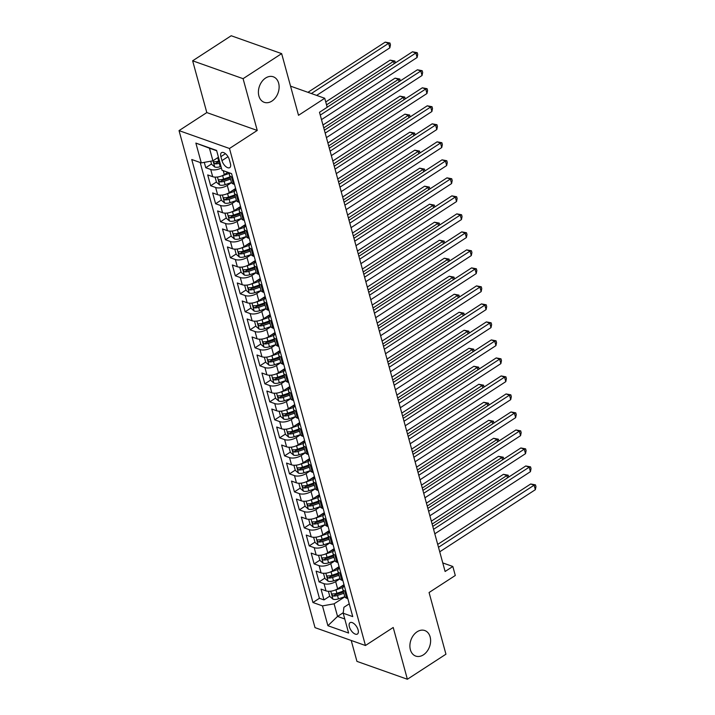 <?xml version="1.0" encoding="UTF-8"?>
<svg xmlns="http://www.w3.org/2000/svg" width="715" height="715" viewBox="0 0 715 715"><rect width="100%" height="100%" fill="white"/><g stroke="black" fill="none" stroke-linecap="round" stroke-linejoin="round"><path stroke-width="1.07" d="M417.104 631.792A13.549 9.894 -70.5 0 1 424.781 630.541A13.549 9.894 -70.5 0 1 430.591 641.641A13.549 9.894 -70.5 0 1 423.405 654.842A13.549 9.894 -70.5 0 1 415.728 656.084A13.549 9.894 -70.5 0 1 409.918 644.984A13.549 9.894 -70.5 0 1 417.104 631.792M265.614 78.033A13.549 9.894 -70.5 0 1 273.291 76.791A13.549 9.894 -70.5 0 1 279.1 87.882A13.549 9.894 -70.5 0 1 271.923 101.083A13.549 9.894 -70.5 0 1 264.246 102.325A13.549 9.894 -70.5 0 1 258.428 91.234A13.549 9.894 -70.5 0 1 265.614 78.033M358.099 629.897A6.775 3.352 -123 0 0 354.443 624.034A6.775 3.352 -123 0 0 350.046 622.676A6.775 3.352 -123 0 0 349.376 626.805A6.775 3.352 -123 0 0 353.04 632.677A6.775 3.352 -123 0 0 357.429 634.035A6.775 3.352 -123 0 0 358.099 629.897M351.217 640.47L356.937 661.375L407.38 679.25L445.945 654.198L429.072 592.521L455.294 575.486L452.827 566.477L442.773 562.92M179.036 130.613L315.011 627.636L365.454 645.511L229.479 148.488L179.036 130.613L206.805 112.577L257.248 130.452L243.082 78.677L192.639 60.802L206.805 112.577M192.639 60.802L231.204 35.75L281.647 53.625L298.512 115.303L324.735 98.268L290.54 86.149M243.082 78.677L281.647 53.625M204.276 162.359L205.75 167.721L211.497 163.985M227.862 172.306L224.313 174.612A8.464 3.986 164.7 0 1 212.695 176.694L207.716 174.925L210.675 185.73L216.422 181.994M235.619 188.483L229.247 192.621A8.464 3.986 -15.3 0 1 217.619 194.695L212.641 192.934L215.599 203.739L221.346 200.003M240.544 206.492L234.171 210.63A8.464 3.986 -15.3 0 1 222.544 212.704L217.575 210.943L220.524 221.748L226.28 218.012M245.468 224.492L239.096 228.639A8.464 3.986 -15.3 0 1 227.477 230.713L222.499 228.952L225.457 239.757L231.204 236.022M250.402 242.501L244.021 246.648A8.464 3.986 -15.3 0 1 232.402 248.722L227.424 246.961L230.382 257.766L236.129 254.031M255.327 260.51L248.945 264.657A8.464 3.986 -15.3 0 1 237.326 266.731L232.348 264.97L235.306 275.776L241.053 272.04M260.251 278.519L253.879 282.666A8.464 3.986 -15.3 0 1 242.251 284.74L237.273 282.979L240.231 293.785L245.987 290.049M265.176 296.528L258.803 300.675A8.464 3.986 -15.3 0 1 247.176 302.749L242.206 300.988L245.156 311.794L250.911 308.058M270.1 314.537L263.728 318.675A8.464 3.986 -15.3 0 1 252.109 320.758L247.131 318.988L250.089 329.794L255.836 326.058M275.034 332.546L268.652 336.685A8.464 3.986 -15.3 0 1 257.034 338.767L252.055 336.997L255.014 347.803L260.76 344.067M279.958 350.556L273.577 354.694A8.464 3.986 -15.3 0 1 261.958 356.776L256.98 355.006L259.938 365.812L265.685 362.076M284.883 368.565L278.51 372.703A8.464 3.986 -15.3 0 1 266.883 374.785L261.913 373.016L264.863 383.821L270.619 380.085M289.807 386.574L283.435 390.712A8.464 3.986 -15.3 0 1 271.807 392.785L266.838 391.025L269.787 401.83L275.543 398.094M294.741 404.583L288.36 408.721A8.464 3.986 -15.3 0 1 276.741 410.794L271.763 409.034L274.721 419.839L280.468 416.103M299.665 422.583L293.284 426.73A8.464 3.986 -15.3 0 1 281.665 428.803L276.687 427.043L279.645 437.848L285.392 434.112M304.59 440.592L298.218 444.739A8.464 3.986 -15.3 0 1 286.59 446.812L281.612 445.052L284.57 455.857L290.326 452.121M309.515 458.601L303.142 462.748A8.464 3.986 -15.3 0 1 291.514 464.822L286.545 463.061L289.495 473.866L295.25 470.13M314.439 476.61L308.067 480.757A8.464 3.986 -15.3 0 1 296.448 482.831L291.47 481.07L294.428 491.875L300.175 488.139M319.373 494.619L312.991 498.766A8.464 3.986 -15.3 0 1 301.373 500.84L296.394 499.079L299.353 509.884L305.099 506.149M324.297 512.628L317.916 516.766A8.464 3.986 -15.3 0 1 306.297 518.849L301.319 517.079L304.277 527.885L310.024 524.149M329.222 530.637L322.849 534.775A8.464 3.986 -15.3 0 1 311.222 536.858L306.243 535.088L309.202 545.894L314.957 542.158M334.146 548.646L327.774 552.784A8.464 3.986 -15.3 0 1 316.146 554.867L311.177 553.097L314.126 563.903L319.882 560.167M339.08 566.655L332.698 570.793A8.464 3.986 -15.3 0 1 321.08 572.867L316.102 571.106L319.06 581.912L324.807 578.176M324.735 98.268L327.202 107.268L319.489 112.282L445.114 571.491L452.827 566.477M220.881 156.657L221.963 160.625A6.56 3.244 -123 0 0 225.511 166.309A6.56 3.244 -123 0 0 229.765 167.623A6.56 3.244 -123 0 0 230.418 163.619L229.336 159.66A6.56 3.244 -123 0 0 225.788 153.975A6.56 3.244 -123 0 0 221.534 152.653A6.56 3.244 -123 0 0 220.881 156.657L225.457 153.689M349.251 603.835L343.915 607.294L343.2 613.238L352.745 616.616L231.553 173.611L222.008 170.233L216.591 150.427L195.865 143.08L201.29 162.895L191.745 159.508L312.938 602.513L322.483 605.891L334.102 603.817L337.552 616.419L344.773 618.984M343.2 613.238L348.616 633.043L327.899 625.705L322.483 605.891M339.947 578.81L335.657 581.599A8.464 3.986 164.7 0 1 324.029 583.672L319.06 581.912M344.004 584.664L337.623 588.803L335.657 581.599M335.022 560.801L330.732 563.59A8.464 3.986 164.7 0 1 319.105 565.672L314.126 563.903M330.098 542.792L325.799 545.581A8.464 3.986 164.7 0 1 314.18 547.663L309.202 545.894M325.164 524.792L320.874 527.572A8.464 3.986 164.7 0 1 309.255 529.654L304.277 527.885M320.24 506.783L315.95 509.572A8.464 3.986 164.7 0 1 304.322 511.645L299.353 509.884M315.315 488.774L311.025 491.562A8.464 3.986 164.7 0 1 299.397 493.636L294.428 491.875M310.39 470.765L306.1 473.553A8.464 3.986 164.7 0 1 294.473 475.627L289.495 473.866M305.457 452.756L301.167 455.544A8.464 3.986 164.7 0 1 289.548 457.618L284.57 455.857M300.532 434.747L296.242 437.535A8.464 3.986 164.7 0 1 284.624 439.609L279.645 437.848M295.608 416.738L291.318 419.526A8.464 3.986 164.7 0 1 279.69 421.6L274.721 419.839M290.683 398.729L286.393 401.517A8.464 3.986 164.7 0 1 274.766 403.591L269.787 401.83M285.759 380.72L281.46 383.508A8.464 3.986 164.7 0 1 269.841 385.582L264.863 383.821M280.825 362.711L276.535 365.499A8.464 3.986 164.7 0 1 264.916 367.582L259.938 365.812M275.901 344.702L271.611 347.49A8.464 3.986 164.7 0 1 259.992 349.572L255.014 347.803M270.976 326.701L266.686 329.481A8.464 3.986 164.7 0 1 255.058 331.563L250.089 329.794M266.052 308.692L261.762 311.481A8.464 3.986 164.7 0 1 250.134 313.554L245.156 311.794M261.127 290.683L256.828 293.472A8.464 3.986 164.7 0 1 245.209 295.545L240.231 293.785M256.193 272.674L251.903 275.463A8.464 3.986 164.7 0 1 240.285 277.536L235.306 275.776M251.269 254.665L246.979 257.454A8.464 3.986 164.7 0 1 235.351 259.527L230.382 257.766M246.344 236.656L242.054 239.445A8.464 3.986 164.7 0 1 230.427 241.518L225.457 239.757M241.42 218.647L237.121 221.435A8.464 3.986 164.7 0 1 225.502 223.509L220.524 221.748M236.486 200.638L232.196 203.426A8.464 3.986 164.7 0 1 220.578 205.5L215.599 203.739M231.562 182.629L227.272 185.417A8.464 3.986 164.7 0 1 215.653 187.491L210.675 185.73M221.391 167.971A8.464 3.986 164.7 0 1 210.719 169.491L205.75 167.721M200.191 162.502L319.417 598.303L323.984 599.921L329.731 596.185M337.623 588.803A8.464 3.986 -15.3 0 1 326.004 590.876L321.026 589.115L323.984 599.921M234.511 184.416L233.412 184.032A8.464 3.986 164.7 0 1 231.419 182.262L229.444 175.059A8.464 3.986 164.7 0 1 229.881 173.021M232.536 177.213L231.445 176.828A8.464 3.986 164.7 0 1 229.444 175.059M237.46 195.222L236.37 194.838A8.464 3.986 164.7 0 1 234.377 193.059A8.464 3.986 164.7 0 1 235.959 189.734M234.377 193.059L236.343 200.263A8.464 3.986 -15.3 0 0 238.345 202.041L239.436 202.425M242.394 213.231L241.295 212.847A8.464 3.986 164.7 0 1 239.302 211.068A8.464 3.986 164.7 0 1 240.892 207.743M239.302 211.068L241.268 218.272A8.464 3.986 -15.3 0 0 243.27 220.05L244.36 220.434M247.319 231.24L246.219 230.856A8.464 3.986 164.7 0 1 244.226 229.077A8.464 3.986 164.7 0 1 245.817 225.752M244.226 229.077L246.201 236.281A8.464 3.986 -15.3 0 0 248.194 238.059L249.285 238.444M252.243 249.249L251.153 248.865A8.464 3.986 164.7 0 1 249.151 247.086A8.464 3.986 164.7 0 1 250.742 243.761M249.151 247.086L251.126 254.29A8.464 3.986 -15.3 0 0 253.119 256.068L254.218 256.453M257.168 267.258L256.077 266.874A8.464 3.986 164.7 0 1 254.084 265.095A8.464 3.986 164.7 0 1 255.666 261.77M254.084 265.095L256.05 272.299A8.464 3.986 -15.3 0 0 258.044 274.077L259.143 274.462M262.092 285.267L261.002 284.883A8.464 3.986 164.7 0 1 259.009 283.104A8.464 3.986 164.7 0 1 260.6 279.78M259.009 283.104L260.975 290.308A8.464 3.986 -15.3 0 0 262.977 292.086L264.067 292.471M267.026 303.276L265.926 302.883A8.464 3.986 164.7 0 1 263.933 301.113A8.464 3.986 164.7 0 1 265.524 297.789M263.933 301.113L265.9 308.317A8.464 3.986 -15.3 0 0 267.902 310.087L268.992 310.48M271.95 321.285L270.86 320.892A8.464 3.986 164.7 0 1 268.858 319.122A8.464 3.986 164.7 0 1 270.449 315.798M268.858 319.122L270.833 326.326A8.464 3.986 -15.3 0 0 272.826 328.096L273.917 328.489M276.875 339.294L275.784 338.901A8.464 3.986 164.7 0 1 273.782 337.131A8.464 3.986 164.7 0 1 275.373 333.807M273.782 337.131L275.758 344.335A8.464 3.986 -15.3 0 0 277.751 346.105L278.85 346.498M281.799 357.303L280.709 356.91A8.464 3.986 164.7 0 1 278.716 355.141A8.464 3.986 164.7 0 1 280.298 351.816M278.716 355.141L280.682 362.344A8.464 3.986 -15.3 0 0 282.675 364.114L283.775 364.507M286.733 375.304L285.634 374.919A8.464 3.986 164.7 0 1 283.641 373.15A8.464 3.986 164.7 0 1 285.231 369.825M283.641 373.15L285.607 380.353A8.464 3.986 -15.3 0 0 287.609 382.123L288.699 382.507M291.657 393.313L290.558 392.928A8.464 3.986 164.7 0 1 288.565 391.15A8.464 3.986 164.7 0 1 290.156 387.825M288.565 391.15L290.54 398.353A8.464 3.986 -15.3 0 0 292.533 400.132L293.624 400.516M296.582 411.322L295.492 410.937A8.464 3.986 164.7 0 1 293.49 409.159A8.464 3.986 164.7 0 1 295.081 405.834M293.49 409.159L295.465 416.362A8.464 3.986 -15.3 0 0 297.458 418.141L298.548 418.525M301.507 429.331L300.416 428.946A8.464 3.986 164.7 0 1 298.414 427.168A8.464 3.986 164.7 0 1 300.005 423.843M298.414 427.168L300.389 434.371A8.464 3.986 -15.3 0 0 302.382 436.15L303.482 436.534M306.431 447.34L305.341 446.955A8.464 3.986 164.7 0 1 303.348 445.177A8.464 3.986 164.7 0 1 304.93 441.852M303.348 445.177L305.314 452.381A8.464 3.986 -15.3 0 0 307.316 454.159L308.406 454.543M311.365 465.349L310.265 464.965A8.464 3.986 164.7 0 1 308.272 463.186A8.464 3.986 164.7 0 1 309.863 459.861M308.272 463.186L310.239 470.39A8.464 3.986 -15.3 0 0 312.241 472.168L313.331 472.552M316.289 483.358L315.199 482.974A8.464 3.986 164.7 0 1 313.197 481.195A8.464 3.986 164.7 0 1 314.788 477.87M313.197 481.195L315.172 488.399A8.464 3.986 -15.3 0 0 317.165 490.168L318.255 490.562M321.214 501.367L320.123 500.974A8.464 3.986 164.7 0 1 318.121 499.204A8.464 3.986 164.7 0 1 319.712 495.879M318.121 499.204L320.097 506.408A8.464 3.986 -15.3 0 0 322.09 508.177L323.189 508.571M326.138 519.376L325.048 518.983A8.464 3.986 164.7 0 1 323.055 517.213A8.464 3.986 164.7 0 1 324.637 513.888M323.055 517.213L325.021 524.417A8.464 3.986 -15.3 0 0 327.014 526.186L328.114 526.58M331.072 537.385L329.973 536.992A8.464 3.986 164.7 0 1 327.979 535.222A8.464 3.986 164.7 0 1 329.57 531.897M327.979 535.222L329.946 542.426A8.464 3.986 -15.3 0 0 331.948 544.195L333.038 544.589M335.996 555.394L334.897 555.001A8.464 3.986 164.7 0 1 332.904 553.231A8.464 3.986 164.7 0 1 334.495 549.907M332.904 553.231L334.87 560.435A8.464 3.986 -15.3 0 0 336.872 562.204L337.963 562.589M340.921 573.394L339.831 573.01A8.464 3.986 164.7 0 1 337.829 571.24A8.464 3.986 164.7 0 1 339.419 567.916M337.829 571.24L339.804 578.444A8.464 3.986 -15.3 0 0 341.797 580.214L342.887 580.598M345.846 591.403L344.755 591.019A8.464 3.986 164.7 0 1 342.753 589.24A8.464 3.986 164.7 0 1 344.344 585.916M342.753 589.24L344.728 596.444A8.464 3.986 -15.3 0 0 346.721 598.223L347.821 598.607M216.681 150.767L209.459 148.211L212.909 160.812L201.29 162.895M218.45 157.22L212.909 160.812M257.248 130.452L229.479 148.488M407.38 679.25L393.214 627.475L365.454 645.511M343.263 612.71L337.552 616.419L327.899 625.705M344.871 596.819L334.102 603.817M319.417 598.303L312.938 602.513M209.459 148.211L195.865 143.08M320.266 115.115L415.88 52.999L417.113 57.495L321.5 119.611M327.184 107.196L412.475 51.784L415.88 52.999L417.229 52.678L417.721 54.483L417.113 57.495M412.475 51.784L417.229 52.678M210.737 161.206L211.569 164.253L214.786 167.015A5.613 2.646 -15.3 0 0 220.202 166.675L220.962 166.416M217.771 157.657L218.504 157.407M316.638 95.399L389.845 47.834L388.611 43.338L385.206 42.122L307.951 92.315M219.434 160.83L218.674 161.09A5.613 2.646 164.7 0 1 214.473 161.67C213.365 162.18 213.562 162.904 215.063 163.833A5.613 2.646 -15.3 0 0 219.264 163.252L220.032 162.993M219.684 161.733L218.584 162.108A2.86 1.35 164.7 0 1 217.289 162.394L215.063 163.833M214.473 161.67L213.955 161.769M385.206 42.122L389.97 43.016L388.611 43.338L311.356 93.522M389.97 43.016L390.462 44.822L389.845 47.834M325.191 133.115L420.804 70.999L422.038 75.504L326.424 137.62M324.395 130.21L417.399 69.793L420.804 70.999L422.163 70.687L422.654 72.492L422.038 75.504M417.399 69.793L422.163 70.687M330.116 151.124L425.729 89.009L426.962 93.513L331.349 155.629M329.32 148.22L422.324 87.802L425.729 89.009L427.087 88.696L427.579 90.501L426.962 93.513M422.324 87.802L427.087 88.696M335.04 169.133L430.662 107.018L431.887 111.522L336.273 173.638M334.245 166.229L427.248 105.811L430.662 107.018L432.012 106.705L432.504 108.51L431.887 111.522M427.248 105.811L432.012 106.705M339.974 187.142L435.587 125.027L436.82 129.531L341.198 191.647M339.178 184.238L432.182 123.82L435.587 125.027L436.937 124.714L437.428 126.519L436.82 129.531M432.182 123.82L436.937 124.714M215.09 177.114L216.493 182.262L219.72 185.024A5.613 2.646 -15.3 0 0 225.127 184.684L231.508 182.504M221.552 175.997A5.613 2.646 -15.3 0 0 222.66 175.675L229.738 173.262M227.164 172.762L228.174 172.422M394.18 63.671L393.545 61.338L390.131 60.132L325.754 101.959M229.962 176.936L223.598 179.099A5.613 2.646 164.7 0 1 219.398 179.679C218.298 180.189 218.495 180.913 219.988 181.842A5.613 2.646 -15.3 0 0 224.188 181.261L230.552 179.09M230.203 177.829L223.509 180.117A2.86 1.35 164.7 0 1 222.213 180.403L219.988 181.842M219.398 179.679L218.879 179.778M390.131 60.132L394.894 61.025L393.545 61.338L326.541 104.864M394.894 61.025L395.377 62.893M220.014 195.124L221.427 200.263L224.644 203.033A5.613 2.646 -15.3 0 0 230.051 202.694L236.433 200.513M226.476 194.006A5.613 2.646 -15.3 0 0 227.593 193.685L234.672 191.271M232.089 190.771L235.887 189.475M399.104 81.68L398.469 79.347L395.064 78.141L322.966 124.982M234.886 194.936L228.523 197.108A5.613 2.646 164.7 0 1 224.331 197.689C223.223 198.198 223.42 198.922 224.921 199.851A5.613 2.646 -15.3 0 0 229.113 199.271L235.476 197.099M235.137 195.839L228.434 198.127A2.86 1.35 164.7 0 1 227.138 198.413L224.921 199.851M224.331 197.689L223.804 197.787M395.064 78.141L399.819 79.034L398.469 79.347L323.761 127.887M399.819 79.034L400.302 80.902M224.939 213.133L226.351 218.272L229.569 221.042A5.613 2.646 -15.3 0 0 234.976 220.703L241.357 218.522M231.401 212.015A5.613 2.646 -15.3 0 0 232.518 211.694L239.596 209.281M237.014 208.78L240.821 207.484M404.029 99.689L403.394 97.356L399.989 96.15L327.89 142.991M239.811 212.945L233.456 215.117A5.613 2.646 164.7 0 1 229.256 215.698C228.148 216.207 228.344 216.931 229.846 217.861A5.613 2.646 -15.3 0 0 234.046 217.28L240.401 215.108M240.061 213.848L233.358 216.127A2.86 1.35 164.7 0 1 232.062 216.413L229.846 217.861M229.256 215.698L228.737 215.796M399.989 96.15L404.744 97.043L403.394 97.356L328.685 145.896M404.744 97.043L405.226 98.911M229.873 231.142L231.276 236.281L234.493 239.051A5.613 2.646 -15.3 0 0 239.909 238.703L246.282 236.531M236.325 230.024A5.613 2.646 -15.3 0 0 237.443 229.703L244.521 227.29M241.938 226.789L245.745 225.493M408.962 117.698L408.319 115.365L404.913 114.159L332.815 160.991M244.736 230.954L238.381 233.126A5.613 2.646 164.7 0 1 234.18 233.707C233.072 234.216 233.269 234.94 234.77 235.87A5.613 2.646 -15.3 0 0 238.971 235.289L245.334 233.117M244.986 231.857L238.283 234.136A2.86 1.35 164.7 0 1 236.987 234.422L234.77 235.87M234.18 233.707L233.662 233.805M404.913 114.159L409.677 115.052L408.319 115.365L333.61 163.905M409.677 115.052L410.151 116.92M344.898 205.151L440.512 143.036L441.745 147.54L346.132 209.656M344.103 202.247L437.106 141.829L440.512 143.036L441.861 142.723L442.362 144.519L441.745 147.54M437.106 141.829L441.861 142.723M234.797 249.151L236.2 254.29L239.418 257.06A5.613 2.646 -15.3 0 0 244.834 256.712L251.215 254.54M241.259 248.034A5.613 2.646 -15.3 0 0 242.367 247.712L249.446 245.299M246.863 244.798L250.67 243.502M413.887 135.707L413.243 133.374L409.838 132.168L337.739 179M249.669 248.963L243.306 251.135A5.613 2.646 164.7 0 1 239.105 251.716C237.997 252.225 238.193 252.949 239.695 253.879A5.613 2.646 -15.3 0 0 243.895 253.298L250.259 251.126M249.91 249.866L243.216 252.145A2.86 1.35 164.7 0 1 241.92 252.431L239.695 253.879M239.105 251.716L238.587 251.814M409.838 132.168L414.602 133.061L413.243 133.374L338.535 181.905M414.602 133.061L415.075 134.929M349.823 223.16L445.436 161.045L446.669 165.549L351.056 227.665M349.027 220.256L442.031 159.838L445.436 161.045L446.795 160.732L447.286 162.528L446.669 165.549M442.031 159.838L446.795 160.732M239.722 267.16L241.125 272.299L244.351 275.069A5.613 2.646 -15.3 0 0 249.758 274.721L256.14 272.549M246.183 266.043A5.613 2.646 -15.3 0 0 247.292 265.721L254.379 263.308M251.796 262.807L255.595 261.511M418.811 153.716L418.177 151.383L414.763 150.177L342.673 197.009M254.594 266.972L248.23 269.144A5.613 2.646 164.7 0 1 244.03 269.725C242.93 270.234 243.127 270.958 244.628 271.879A5.613 2.646 -15.3 0 0 248.82 271.298L255.184 269.135M254.835 267.875L248.141 270.154A2.86 1.35 164.7 0 1 246.845 270.44L244.628 271.879M244.03 269.725L243.511 269.823M414.763 150.177L419.526 151.071L418.177 151.383L343.468 199.914M419.526 151.071L420.009 152.939M354.747 241.169L450.37 179.054L451.594 183.558L355.981 245.674M353.952 238.265L446.955 177.847L450.37 179.054L451.719 178.741L452.211 180.538L451.594 183.558M446.955 177.847L451.719 178.741M244.646 285.169L246.058 290.308L249.276 293.079A5.613 2.646 -15.3 0 0 254.683 292.73L261.064 290.558M251.108 284.043A5.613 2.646 -15.3 0 0 252.225 283.73L259.304 281.317M256.721 280.816L260.528 279.52M423.736 171.725L423.101 169.392L419.696 168.186L347.597 215.018M259.518 284.981L253.155 287.153A5.613 2.646 164.7 0 1 248.963 287.734C247.855 288.243 248.051 288.958 249.553 289.888A5.613 2.646 -15.3 0 0 253.754 289.307L260.108 287.144M259.768 285.884L253.065 288.163A2.86 1.35 164.7 0 1 251.769 288.449L249.553 289.888M248.963 287.734L248.436 287.823M419.696 168.186L424.451 169.08L423.101 169.392L348.393 217.923M424.451 169.08L424.933 170.948M359.672 259.179L455.294 197.063L456.528 201.567L360.905 263.674M358.885 256.274L451.88 195.856L455.294 197.063L456.644 196.75L457.135 198.547L456.528 201.567M451.88 195.856L456.644 196.75M249.571 303.178L250.983 308.317L254.2 311.079A5.613 2.646 -15.3 0 0 259.608 310.739L265.989 308.567M256.033 302.052A5.613 2.646 -15.3 0 0 257.15 301.739L264.228 299.326M261.645 298.825L265.453 297.529M428.66 189.725L428.026 187.402L424.621 186.195L352.522 233.027M264.443 302.99L258.088 305.153A5.613 2.646 164.7 0 1 253.888 305.743C252.779 306.252 252.976 306.967 254.477 307.897A5.613 2.646 -15.3 0 0 258.678 307.316L265.042 305.153M264.693 303.893L257.99 306.172A2.86 1.35 164.7 0 1 256.694 306.458L254.477 307.897M253.888 305.743L253.369 305.832M424.621 186.195L429.375 187.089L428.026 187.402L353.317 235.932M429.375 187.089L429.858 188.957M364.605 277.188L460.219 215.072L461.452 219.568L365.839 281.683M363.81 274.283L456.814 213.865L460.219 215.072L461.568 214.759L462.06 216.556L461.452 219.568M456.814 213.865L461.568 214.759M254.504 321.187L255.907 326.326L259.125 329.088A5.613 2.646 -15.3 0 0 264.541 328.748L270.913 326.576M260.957 320.061A5.613 2.646 -15.3 0 0 262.074 319.748L269.153 317.335M266.57 316.834L270.377 315.538M433.594 207.734L432.95 205.411L429.545 204.204L357.446 251.037M269.376 320.999L263.013 323.162A5.613 2.646 164.7 0 1 258.812 323.743C257.704 324.261 257.901 324.976 259.402 325.906A5.613 2.646 -15.3 0 0 263.603 325.325L269.966 323.162M269.618 321.893L262.923 324.181A2.86 1.35 164.7 0 1 261.627 324.467L259.402 325.906M258.812 323.743L258.294 323.841M429.545 204.204L434.309 205.098L432.95 205.411L358.242 253.941M434.309 205.098L434.783 206.966M369.53 295.197L465.143 233.081L466.377 237.577L370.763 299.692M368.734 292.292L461.738 231.875L465.143 233.081L466.493 232.759L466.993 234.565L466.377 237.577M461.738 231.875L466.493 232.759M259.429 339.196L260.832 344.335L264.058 347.097A5.613 2.646 -15.3 0 0 269.466 346.757L275.847 344.585M265.891 338.07A5.613 2.646 -15.3 0 0 266.999 337.748L274.077 335.335M271.503 334.843L275.302 333.548M438.518 225.743L437.884 223.42L434.47 222.213L362.38 269.046M274.301 339.008L267.937 341.171A5.613 2.646 164.7 0 1 263.737 341.752C262.637 342.271 262.834 342.986 264.327 343.915A5.613 2.646 -15.3 0 0 268.527 343.334L274.891 341.162M274.542 339.902L267.848 342.19A2.86 1.35 164.7 0 1 266.552 342.476L264.327 343.915M263.737 341.752L263.218 341.85M434.47 222.213L439.233 223.098L437.884 223.42L363.166 271.95M439.233 223.098L439.707 224.966M374.454 313.197L470.068 251.09L471.301 255.586L375.688 317.701M373.659 310.292L466.663 249.875L470.068 251.09L471.426 250.768L471.918 252.574L471.301 255.586M466.663 249.875L471.426 250.768M264.353 357.196L265.757 362.344L268.983 365.106A5.613 2.646 -15.3 0 0 274.39 364.766L280.772 362.594M270.815 356.079A5.613 2.646 -15.3 0 0 271.932 355.757L279.011 353.344M276.428 352.853L280.226 351.548M443.443 243.752L442.808 241.429L439.394 240.213L367.304 287.055M279.225 357.017L272.862 359.18A5.613 2.646 164.7 0 1 268.67 359.761C267.562 360.271 267.759 360.995 269.26 361.924A5.613 2.646 -15.3 0 0 273.452 361.343L279.815 359.171M279.476 357.911L272.772 360.199A2.86 1.35 164.7 0 1 271.477 360.485L269.26 361.924M268.67 359.761L268.143 359.86M439.394 240.213L444.158 241.107L442.808 241.429L368.1 289.959M444.158 241.107L444.641 242.975M379.379 331.206L475.001 269.09L476.226 273.595L380.612 335.71M378.584 328.301L471.587 267.884L475.001 269.09L476.351 268.777L476.842 270.583L476.226 273.595M471.587 267.884L476.351 268.777M269.278 375.205L270.69 380.353L273.908 383.115A5.613 2.646 -15.3 0 0 279.315 382.775L285.696 380.594M275.74 374.088A5.613 2.646 -15.3 0 0 276.857 373.766L283.935 371.353M281.353 370.853L285.16 369.557M448.368 261.762L447.733 259.429L444.328 258.222L372.229 305.064M284.15 375.026L277.786 377.189A5.613 2.646 164.7 0 1 273.595 377.77C272.487 378.28 272.683 379.004 274.185 379.933A5.613 2.646 -15.3 0 0 278.385 379.352L284.74 377.18M284.4 375.92L277.697 378.208A2.86 1.35 164.7 0 1 276.401 378.494L274.185 379.933M273.595 377.77L273.067 377.869M444.328 258.222L449.083 259.116L447.733 259.429L373.024 307.968M449.083 259.116L449.565 260.984M384.312 349.215L479.926 287.099L481.159 291.604L385.537 353.719M383.517 346.31L476.512 285.893L479.926 287.099L481.275 286.786L481.767 288.592L481.159 291.604M476.512 285.893L481.275 286.786M274.211 393.214L275.615 398.353L278.832 401.124A5.613 2.646 -15.3 0 0 284.248 400.784L290.621 398.604M280.664 392.097A5.613 2.646 -15.3 0 0 281.781 391.775L288.86 389.362M286.277 388.862L290.084 387.566M453.301 279.771L452.658 277.438L449.252 276.231L377.154 323.073M289.075 393.027L282.72 395.198A5.613 2.646 164.7 0 1 278.519 395.779C277.411 396.289 277.608 397.013 279.109 397.942A5.613 2.646 -15.3 0 0 283.31 397.361L289.673 395.189M289.325 393.929L282.622 396.217A2.86 1.35 164.7 0 1 281.326 396.503L279.109 397.942M278.519 395.779L278.001 395.878M449.252 276.231L454.016 277.125L452.658 277.438L377.949 325.977M454.016 277.125L454.49 278.993M389.237 367.224L484.85 305.108L486.084 309.613L390.47 371.729M388.442 364.319L481.445 303.902L484.85 305.108L486.2 304.796L486.692 306.601L486.084 309.613M481.445 303.902L486.2 304.796M279.136 411.223L280.539 416.362L283.757 419.133A5.613 2.646 -15.3 0 0 289.173 418.793L295.554 416.613M285.598 410.106A5.613 2.646 -15.3 0 0 286.706 409.784L293.785 407.371M291.202 406.871L295.009 405.575M458.226 297.78L457.582 295.447L454.177 294.24L382.078 341.082M294.008 411.036L287.644 413.207A5.613 2.646 164.7 0 1 283.444 413.788C282.336 414.298 282.532 415.022 284.034 415.951A5.613 2.646 -15.3 0 0 288.234 415.37L294.598 413.199M294.249 411.938L287.555 414.217A2.86 1.35 164.7 0 1 286.259 414.503L284.034 415.951M283.444 413.788L282.925 413.887M454.177 294.24L458.941 295.134L457.582 295.447L382.874 343.987M458.941 295.134L459.414 297.002M394.162 385.233L489.775 323.117L491.008 327.622L395.395 389.738M393.366 382.328L486.37 321.911L489.775 323.117L491.134 322.805L491.625 324.601L491.008 327.622M486.37 321.911L491.134 322.805M284.061 429.232L285.464 434.371L288.69 437.142A5.613 2.646 -15.3 0 0 294.097 436.794L300.479 434.622M290.522 428.115A5.613 2.646 -15.3 0 0 291.631 427.793L298.709 425.38M296.135 424.88L299.934 423.584M463.15 315.789L462.516 313.456L459.101 312.249L387.012 359.082M298.933 429.045L292.569 431.217A5.613 2.646 164.7 0 1 288.368 431.797C287.269 432.307 287.466 433.031 288.967 433.96A5.613 2.646 -15.3 0 0 293.159 433.379L299.522 431.208M299.174 429.947L292.48 432.226A2.86 1.35 164.7 0 1 291.184 432.512L288.967 433.96M288.368 431.797L287.85 431.896M459.101 312.249L463.865 313.143L462.516 313.456L387.807 361.996M463.865 313.143L464.348 315.011M399.086 403.242L494.7 341.127L495.933 345.631L400.32 407.747M398.291 400.337L491.294 339.92L494.7 341.127L496.058 340.814L496.55 342.61L495.933 345.631M491.294 339.92L496.058 340.814M288.985 447.241L290.397 452.381L293.615 455.151A5.613 2.646 -15.3 0 0 299.022 454.803L305.403 452.631M295.447 446.124A5.613 2.646 -15.3 0 0 296.564 445.803L303.643 443.389M301.06 442.889L304.867 441.593M468.075 333.798L467.44 331.465L464.035 330.259L391.936 377.091M303.857 447.054L297.494 449.226A5.613 2.646 164.7 0 1 293.302 449.806C292.194 450.316 292.39 451.04 293.892 451.969A5.613 2.646 -15.3 0 0 298.084 451.388L304.447 449.217M304.107 447.956L297.404 450.236A2.86 1.35 164.7 0 1 296.108 450.522L293.892 451.969M293.302 449.806L292.775 449.905M464.035 330.259L468.79 331.152L467.44 331.465L392.732 379.996M468.79 331.152L469.272 333.02M404.011 421.251L499.633 359.136L500.858 363.64L405.244 425.756M403.224 418.346L496.219 357.929L499.633 359.136L500.983 358.823L501.474 360.619L500.858 363.64M496.219 357.929L500.983 358.823M293.91 465.25L295.322 470.39L298.539 473.16A5.613 2.646 -15.3 0 0 303.947 472.812L310.328 470.64M300.372 464.133A5.613 2.646 -15.3 0 0 301.489 463.812L308.567 461.398M305.984 460.898L309.792 459.602M472.999 351.807L472.365 349.474L468.96 348.268L396.861 395.1M308.782 465.063L302.427 467.235A5.613 2.646 164.7 0 1 298.227 467.816C297.118 468.325 297.315 469.04 298.816 469.97A5.613 2.646 -15.3 0 0 303.017 469.389L309.372 467.226M309.032 465.966L302.329 468.245A2.86 1.35 164.7 0 1 301.033 468.531L298.816 469.97M298.227 467.816L297.708 467.905M468.96 348.268L473.714 349.161L472.365 349.474L397.656 398.005M473.714 349.161L474.197 351.029M408.944 439.26L504.558 377.145L505.791 381.649L410.169 443.765M408.149 436.356L501.152 375.938L504.558 377.145L505.907 376.832L506.399 378.628L505.791 381.649M501.152 375.938L505.907 376.832M298.843 483.26L300.246 488.399L303.464 491.169A5.613 2.646 -15.3 0 0 308.88 490.821L315.252 488.649M305.296 482.133A5.613 2.646 -15.3 0 0 306.413 481.821L313.492 479.408M310.909 478.907L314.716 477.611M477.933 369.816L477.289 367.483L473.884 366.277L401.785 413.109M313.715 483.072L307.352 485.244A5.613 2.646 164.7 0 1 303.151 485.825C302.043 486.334 302.239 487.049 303.741 487.979A5.613 2.646 -15.3 0 0 307.942 487.398L314.305 485.235M313.957 483.975L307.262 486.254A2.86 1.35 164.7 0 1 305.966 486.54L303.741 487.979M303.151 485.825L302.633 485.914M473.884 366.277L478.648 367.17L477.289 367.483L402.581 416.014M478.648 367.17L479.122 369.038M413.869 457.269L509.482 395.154L510.716 399.658L415.102 461.765M413.073 454.365L506.077 393.947L509.482 395.154L510.832 394.841L511.332 396.637L510.716 399.658M506.077 393.947L510.832 394.841M303.768 501.269L305.171 506.408L308.388 509.169A5.613 2.646 -15.3 0 0 313.805 508.83L320.186 506.658M310.23 500.143A5.613 2.646 -15.3 0 0 311.338 499.83L318.416 497.417M315.842 496.916L319.641 495.62M482.857 387.816L482.223 385.492L478.809 384.286L406.71 431.118M318.64 501.081L312.276 503.244A5.613 2.646 164.7 0 1 308.076 503.834C306.967 504.343 307.173 505.058 308.666 505.988A5.613 2.646 -15.3 0 0 312.866 505.407L319.23 503.244M318.881 501.984L312.187 504.263A2.86 1.35 164.7 0 1 310.891 504.549L308.666 505.988M308.076 503.834L307.557 503.923M478.809 384.286L483.572 385.179L482.223 385.492L407.505 434.023M483.572 385.179L484.046 387.047M418.793 475.278L514.407 413.163L515.64 417.658L420.027 479.774M417.998 472.374L511.002 411.956L514.407 413.163L515.765 412.85L516.257 414.646L515.64 417.658M511.002 411.956L515.765 412.85M308.692 519.278L310.096 524.417L313.322 527.178A5.613 2.646 -15.3 0 0 318.729 526.839L325.111 524.667M315.154 518.152A5.613 2.646 -15.3 0 0 316.262 517.839L323.35 515.426M320.767 514.925L324.565 513.629M487.782 405.825L487.147 403.501L483.733 402.295L411.643 449.127M323.564 519.09L317.201 521.253A5.613 2.646 164.7 0 1 313 521.834C311.901 522.352 312.098 523.067 313.599 523.997A5.613 2.646 -15.3 0 0 317.791 523.416L324.154 521.253M323.815 519.984L317.111 522.272A2.86 1.35 164.7 0 1 315.816 522.558L313.599 523.997M313 521.834L312.482 521.932M483.733 402.295L488.497 403.189L487.147 403.501L412.439 452.032M488.497 403.189L488.98 405.056M423.718 493.287L519.34 431.172L520.565 435.667L424.951 497.783M422.923 490.383L515.926 429.965L519.34 431.172L520.69 430.85L521.181 432.655L520.565 435.667M515.926 429.965L520.69 430.85M313.617 537.287L315.029 542.426L318.247 545.188A5.613 2.646 -15.3 0 0 323.654 544.848L330.035 542.676M320.079 536.161A5.613 2.646 -15.3 0 0 321.196 535.839L328.274 533.426M325.691 532.934L329.499 531.638M492.707 423.834L492.072 421.51L488.667 420.304L416.568 467.136M328.489 537.099L322.125 539.262A5.613 2.646 164.7 0 1 317.934 539.843C316.825 540.361 317.022 541.076 318.524 542.006A5.613 2.646 -15.3 0 0 322.724 541.425L329.079 539.253M328.739 537.993L322.036 540.281A2.86 1.35 164.7 0 1 320.74 540.567L318.524 542.006M317.934 539.843L317.406 539.941M488.667 420.304L493.422 421.189L492.072 421.51L417.363 470.041M493.422 421.189L493.904 423.057M428.651 511.288L524.265 449.181L525.498 453.676L429.876 515.792M427.856 508.383L520.851 447.965L524.265 449.181L525.614 448.859L526.106 450.665L525.498 453.676M520.851 447.965L525.614 448.859M318.55 555.287L319.954 560.435L323.171 563.197A5.613 2.646 -15.3 0 0 328.578 562.857L334.96 560.685M325.003 554.17A5.613 2.646 -15.3 0 0 326.12 553.848L333.199 551.435M330.616 550.943L334.423 549.638M497.631 441.843L496.997 439.519L493.591 438.304L421.493 485.145M333.413 555.108L327.059 557.271A5.613 2.646 164.7 0 1 322.858 557.852C321.75 558.361 321.947 559.085 323.448 560.015A5.613 2.646 -15.3 0 0 327.649 559.434L334.012 557.262M333.664 556.002L326.961 558.29A2.86 1.35 164.7 0 1 325.665 558.576L323.448 560.015M322.858 557.852L322.34 557.95M493.591 438.304L498.346 439.198L496.997 439.519L422.288 488.05M498.346 439.198L498.829 441.066M433.576 529.297L529.189 467.181L530.423 471.685L434.809 533.801M432.781 526.392L525.784 465.974L529.189 467.181L530.539 466.868L531.03 468.674L530.423 471.685M525.784 465.974L530.539 466.868M323.475 573.296L324.878 578.444L328.096 581.206A5.613 2.646 -15.3 0 0 333.512 580.866L339.884 578.685M329.928 572.179A5.613 2.646 -15.3 0 0 331.045 571.857L338.124 569.444M335.541 568.943L339.348 567.647M502.565 459.852L501.921 457.52L498.516 456.313L426.417 503.154M338.347 573.108L331.983 575.28A5.613 2.646 164.7 0 1 327.783 575.861C326.675 576.37 326.871 577.094 328.373 578.024A5.613 2.646 -15.3 0 0 332.573 577.443L338.937 575.271M338.588 574.011L331.894 576.299A2.86 1.35 164.7 0 1 330.598 576.585L328.373 578.024M327.783 575.861L327.264 575.959M498.516 456.313L503.28 457.207L501.921 457.52L427.213 506.059M503.28 457.207L503.753 459.075M438.501 547.306L534.114 485.19L535.347 489.695L439.734 551.81M437.705 544.401L530.709 483.983L534.114 485.19L535.472 484.877L535.964 486.683L535.347 489.695M530.709 483.983L535.472 484.877M328.399 591.305L329.803 596.444L333.029 599.215A5.613 2.646 -15.3 0 0 338.436 598.875L344.818 596.694M334.861 590.188A5.613 2.646 -15.3 0 0 335.97 589.866L343.048 587.453M340.474 586.952L344.272 585.657M507.489 477.861L506.855 475.529L503.44 474.322L431.351 521.163M343.272 591.117L336.908 593.289A5.613 2.646 164.7 0 1 332.707 593.87C331.608 594.38 331.805 595.103 333.297 596.033A5.613 2.646 -15.3 0 0 337.498 595.452L343.861 593.28M343.513 592.02L336.819 594.308A2.86 1.35 164.7 0 1 335.523 594.594L333.297 596.033M332.707 593.87L332.189 593.968M503.44 474.322L508.204 475.216L506.855 475.529L432.146 524.068M508.204 475.216L508.687 477.084M332.698 570.793L330.732 563.59M327.774 552.784L325.799 545.581M322.849 534.775L320.874 527.572M317.916 516.766L315.95 509.572M312.991 498.766L311.025 491.562M308.067 480.757L306.1 473.553M303.142 462.748L301.167 455.544M298.218 444.739L296.242 437.535M293.284 426.73L291.318 419.526M288.36 408.721L286.393 401.517M283.435 390.712L281.46 383.508M278.51 372.703L276.535 365.499M273.577 354.694L271.611 347.49M268.652 336.685L266.686 329.481M263.728 318.675L261.762 311.481M258.803 300.675L256.828 293.472M253.879 282.666L251.903 275.463M248.945 264.657L246.979 257.454M244.021 246.648L242.054 239.445M239.096 228.639L237.121 221.435M234.171 210.63L232.196 203.426M229.247 192.621L227.272 185.417M224.313 174.612L223.241 170.671M212.695 176.694L210.719 169.491M326.004 590.876L324.029 583.672M321.08 572.867L319.105 565.672M316.146 554.867L314.18 547.663M311.222 536.858L309.255 529.654M306.297 518.849L304.322 511.645M301.373 500.84L299.397 493.636M296.448 482.831L294.473 475.627M291.514 464.822L289.548 457.618M286.59 446.812L284.624 439.609M281.665 428.803L279.69 421.6M276.741 410.794L274.766 403.591M271.807 392.785L269.841 385.582M266.883 374.785L264.916 367.582M261.958 356.776L259.992 349.572M257.034 338.767L255.058 331.563M252.109 320.758L250.134 313.554M247.176 302.749L245.209 295.545M242.251 284.74L240.285 277.536M237.326 266.731L235.351 259.527M232.402 248.722L230.427 241.518M227.477 230.713L225.502 223.509M222.544 212.704L220.578 205.5M217.619 194.695L215.653 187.491M233.412 184.032L231.445 176.828M238.345 202.041L236.37 194.838M243.27 220.05L241.295 212.847M248.194 238.059L246.219 230.856M253.119 256.068L251.153 248.865M258.044 274.077L256.077 266.874M262.977 292.086L261.002 284.883M267.902 310.087L265.926 302.883M272.826 328.096L270.86 320.892M277.751 346.105L275.784 338.901M282.675 364.114L280.709 356.91M287.609 382.123L285.634 374.919M292.533 400.132L290.558 392.928M297.458 418.141L295.492 410.937M302.382 436.15L300.416 428.946M307.316 454.159L305.341 446.955M312.241 472.168L310.265 464.965M317.165 490.168L315.199 482.974M322.09 508.177L320.123 500.974M327.014 526.186L325.048 518.983M331.948 544.195L329.973 536.992M336.872 562.204L334.897 555.001M341.797 580.214L339.831 573.01M346.721 598.223L344.755 591.019M228.022 156.692L221.963 160.625M213.016 160.75L214.706 166.944M219.264 163.252L220.202 166.675M217.735 157.675L218.674 161.09M217.458 177.016L219.63 184.953M224.188 181.261L225.127 184.684M222.66 175.675L223.598 179.099M222.392 195.025L224.564 202.962M229.113 199.271L230.051 202.694M227.593 193.685L228.523 197.108M227.316 213.034L229.488 220.971M234.046 217.28L234.976 220.703M232.518 211.694L233.456 215.117M232.241 231.043L234.413 238.98M238.971 235.289L239.909 238.703M237.443 229.703L238.381 233.126M237.166 249.052L239.337 256.989M243.895 253.298L244.834 256.712M242.367 247.712L243.306 251.135M242.099 267.061L244.271 274.998M248.82 271.298L249.758 274.721M247.292 265.721L248.23 269.144M247.024 285.07L249.195 293.007M253.754 289.307L254.683 292.73M252.225 283.73L253.155 287.153M251.948 303.08L254.12 311.016M258.678 307.316L259.608 310.739M257.15 301.739L258.088 305.153M256.873 321.08L259.044 329.025M263.603 325.325L264.541 328.748M262.074 319.748L263.013 323.162M261.797 339.089L263.969 347.034M268.527 343.334L269.466 346.757M266.999 337.748L267.937 341.171M266.731 357.098L268.903 365.034M273.452 361.343L274.39 364.766M271.932 355.757L272.862 359.18M271.655 375.107L273.827 383.043M278.385 379.352L279.315 382.775M276.857 373.766L277.786 377.189M276.58 393.116L278.752 401.052M283.31 397.361L284.248 400.784M281.781 391.775L282.72 395.198M281.504 411.125L283.676 419.062M288.234 415.37L289.173 418.793M286.706 409.784L287.644 413.207M286.438 429.134L288.61 437.071M293.159 433.379L294.097 436.794M291.631 427.793L292.569 431.217M291.363 447.143L293.534 455.08M298.084 451.388L299.022 454.803M296.564 445.803L297.494 449.226M296.287 465.152L298.459 473.089M303.017 469.389L303.947 472.812M301.489 463.812L302.427 467.235M301.212 483.161L303.383 491.098M307.942 487.398L308.88 490.821M306.413 481.821L307.352 485.244M306.136 501.161L308.308 509.107M312.866 505.407L313.805 508.83M311.338 499.83L312.276 503.244M311.07 519.17L313.242 527.116M317.791 523.416L318.729 526.839M316.262 517.839L317.201 521.253M315.994 537.179L318.166 545.125M322.724 541.425L323.654 544.848M321.196 535.839L322.125 539.262M320.919 555.189L323.091 563.125M327.649 559.434L328.578 562.857M326.12 553.848L327.059 557.271M325.843 573.198L328.015 581.134M332.573 577.443L333.512 580.866M331.045 571.857L331.983 575.28M330.768 591.207L332.94 599.143M337.498 595.452L338.436 598.875M335.97 589.866L336.908 593.289"/></g></svg>

